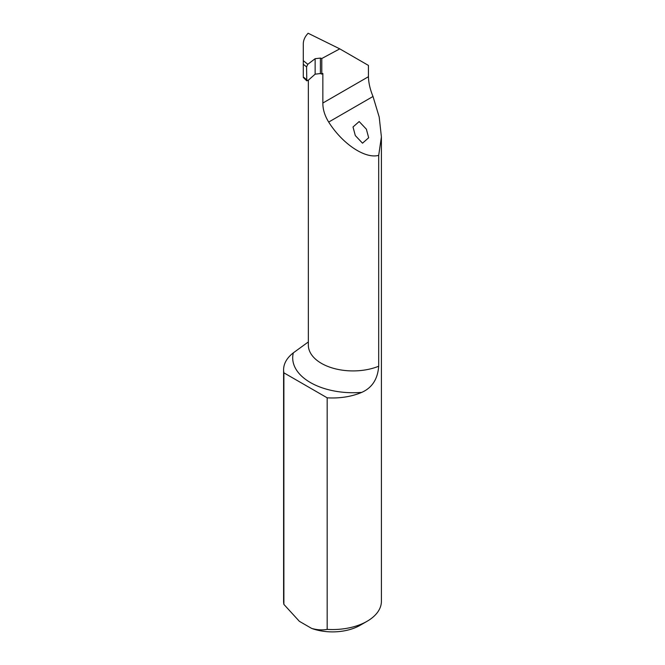 <?xml version="1.0" encoding="UTF-8"?>
<svg xmlns="http://www.w3.org/2000/svg" width="665" height="665" viewBox="0 0 665 665"><rect width="100%" height="100%" fill="white"/><g stroke="black" fill="none" stroke-linecap="round" stroke-linejoin="round"><path stroke-width="1" d="M366.373 129.176L359.166 121.545L353.015 126.982L355.31 135.56L362.516 143.191L368.668 137.755L366.373 129.176M378.693 366.24C377.737 379.083 372.101 387.786 361.785 392.358A60.332 34.829 180 0 1 310.372 382.525A60.332 34.829 180 0 1 293.34 352.841A48.902 28.229 0 0 0 283.598 369.748A48.902 28.229 0 0 0 283.889 372.832L283.889 604.402L299.383 621.326L311.677 628.425C317.205 629.971 322.375 630.287 327.172 629.381A48.902 28.229 0 0 0 367.08 621.285A48.902 28.229 0 0 0 381.402 601.318L381.402 136.907L378.693 155.352L378.693 366.24A44.68 25.794 0 0 1 321.436 363.364A44.68 25.794 0 0 1 308.352 345.118L308.352 80.182M283.598 369.748L283.598 601.318A48.902 28.229 0 0 0 283.889 604.402M293.34 352.841L307.696 342.4M283.889 372.832L327.172 397.811L327.172 629.381M303.298 76.267L303.298 43.948C303.323 40.199 304.936 36.633 308.128 33.25L339.765 48.861L368.435 65.419L368.435 76.716C368.593 82.901 370.122 89.484 373.007 96.475L379.2 117.048L381.402 136.907M327.172 397.811A48.902 28.229 0 0 0 361.785 392.358M339.765 48.861L321.785 58.52L320.405 58.079L315.135 58.703L307.804 64.289L306.565 66.874L303.298 64.256M367.08 621.285L360.164 625.275A39.119 22.585 180 0 1 311.677 628.425M303.298 76.932L307.804 80.665L315.135 74.172L320.405 73.549L321.785 74.098L321.785 58.52M378.693 155.352C365.226 159.135 342.5 144.014 328.685 122.069C324.744 115.668 322.799 109.326 322.849 103.033L322.849 73.441L321.785 74.098M303.298 77.448L306.798 80.864L306.565 66.874M303.298 60.681L307.804 64.289M373.007 96.475L328.685 122.069M368.435 76.716L322.849 103.033M315.135 74.172L315.135 58.703M320.405 73.549L320.405 58.079"/></g></svg>
